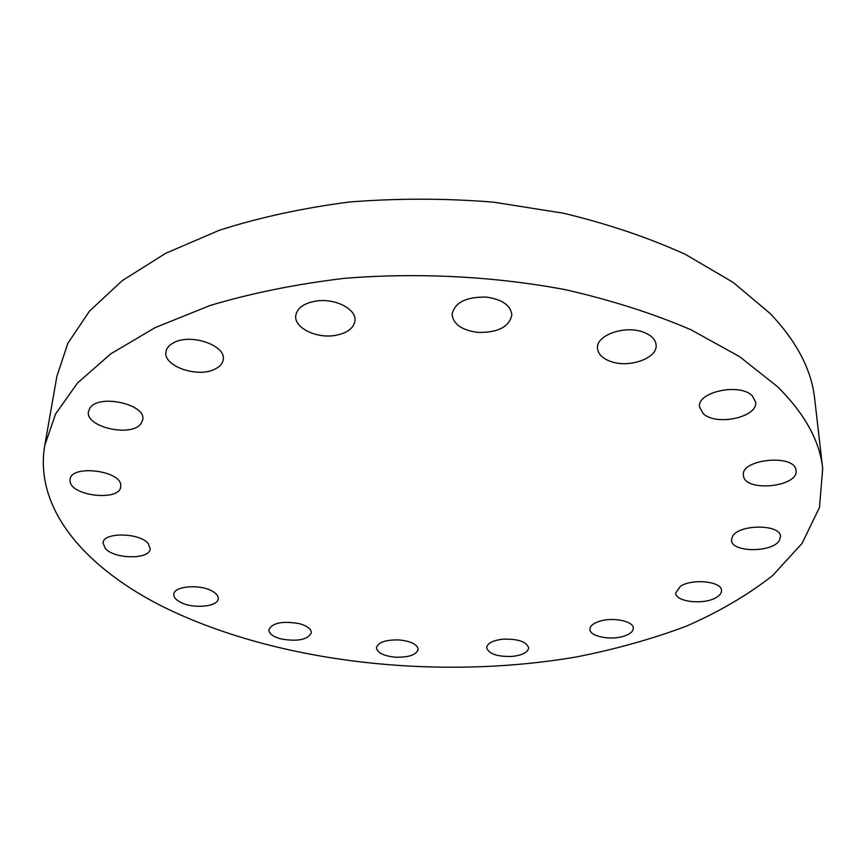 <?xml version="1.0" encoding="UTF-8"?>
<svg xmlns="http://www.w3.org/2000/svg" width="866" height="866" viewBox="0 0 866 866"><rect width="100%" height="100%" fill="white"/><g stroke="black" fill="none" stroke-linecap="round" stroke-linejoin="round"><path stroke-width="1.3" d="M477.534 332.382C497.777 332.836 509.208 327.002 511.849 314.899C510.68 305.352 502.226 299.42 486.486 297.114C466.2 296.713 454.726 302.45 452.074 314.336C453.21 324.133 461.697 330.152 477.534 332.382M609.945 361.198C628.207 368.57 657.716 358.502 656.125 345.058C655.616 339.667 651.589 335.445 644.033 332.403C625.642 324.739 595.938 335.055 597.497 348.186C597.962 353.837 602.108 358.167 609.945 361.198M703.181 413.569C715.944 426.343 758.194 417.282 755.617 402.041L752.305 395.838C739.91 382.631 696.859 391.897 699.544 406.912L703.181 413.569M743.515 476.148C745.669 492.386 798.809 486.865 796.027 470.53L795.984 470.206C794.772 453.632 740.441 459.099 743.396 475.347L743.515 476.148M732.463 536.541L731.51 540.2C731.315 552.584 772.429 552.833 779.378 540.46L780.504 536.422C780.677 523.941 738.536 524.071 732.463 536.541M680.33 586.358L675.707 592.918C675.35 602.087 704.556 605.182 716.583 597.302C719.971 595.223 721.605 592.961 721.497 590.493C721.887 581.324 692.021 578.293 680.33 586.358M599.846 621.182C593.372 623.217 590.06 625.902 589.919 629.246C589.519 636.25 609.707 640.537 623.119 636.402C629.777 634.388 633.165 631.65 633.306 628.207C633.728 621.268 613.247 616.906 599.846 621.182M502.821 639.195C492.732 640.439 487.341 643.254 486.638 647.627C488.727 653.949 497.3 656.883 512.347 656.406C522.49 655.205 527.924 652.379 528.65 647.92C526.56 641.63 517.955 638.729 502.821 639.195M399.486 639.963C385.868 639.595 378.182 642.182 376.418 647.736C377.251 652.748 383.486 655.898 395.123 657.175C408.687 657.565 416.362 654.956 418.148 649.348C417.336 644.412 411.123 641.284 399.486 639.963M299.257 623.639C282.533 620.76 272.389 622.795 268.817 629.766C268.936 633.663 273.039 636.727 281.125 638.956C297.742 641.793 307.82 639.714 311.359 632.732C311.24 628.933 307.214 625.902 299.257 623.639M211.834 590.937C199.397 583.911 173.86 586.195 173.806 594.271C173.601 597.172 175.82 599.835 180.474 602.26C193.086 609.123 218.124 606.817 218.221 598.709C218.405 595.927 216.273 593.329 211.834 590.937M148.227 543.577C139.707 532.59 103.357 532.005 103.022 542.841L105.262 548.449C114.409 559.306 149.894 559.642 150.24 548.849L148.227 543.577M120.764 485.393C120.98 470.455 71.109 464.403 70.081 479.32L70.059 481.15C71.044 496.207 119.833 501.533 120.72 486.768L120.764 485.393M141.039 423.561L142.717 419.739C146.571 404.314 98.659 393.565 89.912 408.124L88.494 411.48C84.781 427.079 131.686 437.644 141.039 423.561M334.741 335.488C347.039 333.334 353.793 328.355 355.006 320.561C356.489 308.935 334.601 297.882 315.722 301.108C303.63 303.327 296.962 308.22 295.728 315.765C294.104 327.705 316.068 338.584 334.741 335.488M214.757 369.208C219.845 366.783 222.681 363.536 223.244 359.477C226.199 345.556 191.148 333.248 174.012 342.557C169.227 344.96 166.543 348.067 165.947 351.899C163.003 366.112 197.61 378.128 214.757 369.208M777.56 386.723C804.752 413.721 819.799 441.01 822.7 468.593L819.474 507.454L802.035 543.447L772.58 575.598C747.845 594.974 719.083 611.84 686.283 626.215C651.795 639.097 615.066 649.359 576.117 657.002C438.293 680.481 279.198 663.28 165.135 607.791C87.26 569.254 33.774 510.193 44.74 445.503L55.597 413.937L77.529 382.989L110.848 353.783L155.36 327.521L210.221 305.449C251.443 293.13 296.085 284.102 344.17 278.365C417.737 272.368 494.194 276.297 565.26 289.655C611.255 300.145 653.094 313.492 690.765 329.675L739.661 356.695L777.56 386.723M44.74 445.503L56.907 376.212L67.862 343.282L89.566 311.035L122.279 280.606L165.774 253.273L219.228 230.302C259.313 217.474 302.678 208.046 349.334 202.027C397.104 198.195 445.2 198.238 493.642 202.179L563.679 213.263C608.3 224.034 648.915 237.771 685.536 254.463L733.145 282.392L770.145 313.503C796.763 341.518 811.604 369.923 814.668 398.696L822.7 468.593"/></g></svg>
